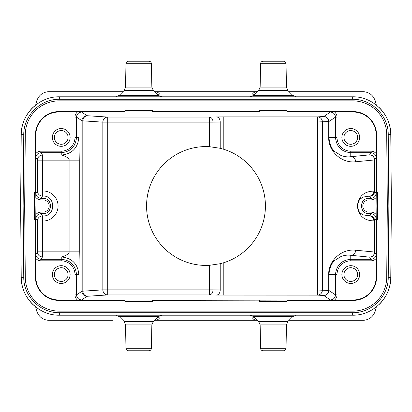 <?xml version="1.0" encoding="UTF-8"?>
<svg xmlns="http://www.w3.org/2000/svg" width="412" height="412" viewBox="0 0 412 412"><rect width="100%" height="100%" fill="white"/><g stroke="black" fill="none" stroke-linecap="round" stroke-linejoin="round"><path stroke-width="0.62" d="M352.682 311.142L59.318 311.142A34.031 34.031 0 0 1 25.287 277.41L24.663 206L25.287 134.59A34.031 34.031 0 0 1 59.318 100.858L352.682 100.858A34.031 34.031 0 0 1 386.714 134.59L387.337 206L386.714 277.41A34.031 34.031 0 0 1 352.682 311.142M35.839 161.973L35.839 134.889A22.856 22.856 0 0 1 58.695 112.028L81.591 112.054C78.512 112.363 76.817 114.057 76.514 117.132L76.514 137.428C75.617 146.698 70.524 151.791 61.234 152.703L40.943 152.703C37.863 153.012 36.168 154.706 35.865 157.786L35.839 198.048L35.741 192.286L34.412 192.286L34.412 219.714L35.432 219.714L35.432 277.111A23.268 23.268 0 0 0 58.695 300.379L124.98 300.379L124.98 301.393L152.414 301.393L152.414 300.379L353.305 299.972A22.856 22.856 0 0 0 376.161 277.111L376.568 277.111L376.568 219.714L376.259 219.714L376.115 206L376.259 192.286L376.568 192.286L376.568 134.889L376.161 134.889A22.856 22.856 0 0 0 353.305 112.028L334.596 112.028A6.607 6.602 -33.7 0 1 337.011 117.132L337.011 137.428A13.756 13.756 0 0 0 350.767 151.183L371.058 151.183A6.607 6.602 -56.3 0 1 376.161 153.594L376.135 157.786C375.832 154.706 374.137 153.012 371.058 152.703L371.058 151.183M376.568 219.714L377.588 219.714L377.588 192.286L376.568 192.286M61.234 151.183L61.234 155.061C59.611 154.201 69.937 157.358 69.103 160.139L79.258 160.139L78.872 137.428L74.989 137.428A13.756 13.756 0 0 1 61.234 151.183L40.943 151.183L40.943 152.703L42.513 155.061A5.078 5.078 -33.7 0 0 37.435 160.139L42.513 160.139L42.513 190.972L37.435 190.972A5.078 5.078 -146.3 0 0 42.513 196.05L42.513 190.972L43.049 190.972L43.049 196.05L42.513 196.05L40.989 198.342L40.989 199.866L43.049 199.866A6.134 6.134 0 0 1 49.183 206.01A6.134 6.134 0 0 1 43.033 212.134L40.989 212.134A6.607 6.602 -123.7 0 0 35.885 214.549L35.885 206L35.741 219.714L35.432 219.714M34.726 192.286L34.726 219.714M35.839 198.048L35.911 193.264C36.215 196.344 37.909 198.033 40.989 198.342L43.049 198.342L43.049 199.866M376.568 277.111A23.268 23.268 0 0 1 353.305 300.379L287.02 300.379L287.02 300.07L281.252 299.972M287.02 111.621L287.02 110.607L259.586 110.607L259.586 111.93L265.354 112.028L287.02 111.93L287.02 111.621L353.305 111.621A23.268 23.268 0 0 1 376.568 134.889M326.216 299.972L330.409 299.946C333.488 299.637 335.183 297.943 335.486 294.868L335.486 274.572C336.383 265.302 341.476 260.209 350.767 259.297L371.058 259.297L369.621 257.139A5.078 5.078 146.3 0 0 374.699 252.062L355.669 250.218A5.078 4.903 -84.4 0 1 350.767 255.296C347.017 254.755 343.232 255.43 339.406 257.315C335.924 260.636 331.001 259.421 328.848 274.572L328.678 290.439A5.078 4.908 -86.3 0 1 323.77 295.517A5.078 5.078 123.7 0 0 328.848 290.439L335.486 294.868L337.011 294.868L337.011 274.572A13.756 13.756 0 0 1 350.767 260.817L371.058 260.817A6.607 6.602 56.3 0 0 376.161 258.406L376.161 277.111M355.669 250.218C341.739 248.513 328.333 260.605 328.678 274.572L337.011 274.572M371.058 260.817L371.058 259.297C374.137 258.988 375.832 257.294 376.135 254.214L376.161 258.406M355.669 161.782A5.078 4.903 84.4 0 0 350.767 156.704L369.621 154.861L371.058 152.703L350.767 152.703C341.497 151.812 336.403 146.718 335.486 137.428L335.486 117.132L328.848 121.561A5.078 5.078 56.3 0 0 323.77 116.483A5.078 4.908 -93.7 0 1 328.678 121.561L328.678 137.428C328.333 151.395 341.739 163.487 355.669 161.782L374.523 159.938L374.523 191.173L373.859 191.106C364.038 191.343 358.538 196.308 357.353 206.01C358.553 215.713 364.059 220.672 373.88 220.889L374.699 220.827A5.078 5.078 33.7 0 0 369.621 215.749A5.078 4.903 -95.6 0 1 374.523 220.827L374.523 252.062A5.078 4.903 -84.4 0 1 369.621 257.139L350.767 255.296L350.767 260.817M373.859 191.106A5.078 4.903 -84.4 0 1 368.951 196.184L363.168 197.06C361.35 198.852 358.873 197.672 357.523 205.933C358.821 214.364 361.355 213.117 363.163 214.94L369.621 215.749L371.011 213.658L368.967 213.658L368.972 215.811A5.078 4.903 84.4 0 1 373.88 220.889M337.011 117.132L335.486 117.132C335.183 114.057 333.488 112.363 330.409 112.054L334.596 112.028M216.624 116.941A5.078 3.59 -91 0 1 220.219 122.019L223.809 121.967L223.809 116.89L216.624 116.941L209.44 117.07L209.44 122.148L213.035 122.148A5.078 3.59 89 0 0 209.44 117.07L107.759 117.07L87.715 115.762A5.078 4.908 -86.3 0 0 82.807 120.84L81.952 120.757L76.514 117.132L74.989 117.132L74.989 137.428M328.678 274.572L328.678 290.439L317.482 290.033L317.482 295.11A5.078 4.908 93.7 0 0 322.385 290.033L322.385 121.967A5.078 4.908 86.3 0 0 317.482 116.89L317.482 121.967L328.848 121.561L328.848 137.428C331.052 152.713 335.96 151.353 339.416 154.691C343.232 156.57 347.012 157.24 350.767 156.704L350.767 151.183M368.967 212.134L368.967 213.658C359.089 214.152 359.048 197.878 368.951 198.342L371.011 198.342L369.621 196.251A5.078 5.078 146.3 0 0 374.699 191.173L374.523 191.173A5.078 4.903 -84.4 0 1 369.621 196.251L368.951 196.184L368.951 199.866L371.011 199.866A6.607 6.602 56.3 0 0 376.115 197.451L376.089 218.736C375.785 215.656 374.091 213.967 371.011 213.658L371.011 212.134L368.967 212.134A6.134 6.134 0 0 1 362.817 206.005A6.134 6.134 0 0 1 368.951 199.866M371.011 199.866L371.011 198.342C374.091 198.033 375.785 196.344 376.089 193.264L376.115 197.451M376.115 214.549A6.607 6.602 -56.3 0 0 371.011 212.134M35.432 192.286L35.432 134.889A23.268 23.268 0 0 1 58.695 111.621L124.98 111.621L124.98 110.607L152.414 110.607L152.414 111.621L259.586 111.621M287.02 110.916L259.586 110.916M124.98 111.621L124.98 111.93L130.748 112.028L152.414 111.93L152.414 111.621M152.414 110.916L124.98 110.916M40.989 212.134L40.989 213.658L42.513 215.95A5.078 5.078 -33.7 0 0 37.435 221.028L43.013 221.028L43.028 215.95C55.862 216.594 55.919 195.448 43.049 196.05L43.049 198.342C52.932 197.868 52.932 214.147 43.033 213.658L40.989 213.658C37.909 213.967 36.215 215.656 35.911 218.736L35.885 214.549M35.911 218.736L37.435 221.028L37.435 251.861A5.078 5.078 -146.3 0 0 42.513 256.939L42.513 251.861L37.435 251.861L35.865 254.214C36.168 257.294 37.863 258.988 40.943 259.297L40.943 260.817L61.234 260.817A13.756 13.756 0 0 1 74.989 274.572L74.989 294.868A6.607 6.602 -33.7 0 0 77.405 299.972L58.695 299.972A22.856 22.856 0 0 1 35.839 277.111L35.865 254.214M43.033 212.134L43.028 215.95L42.513 215.95L42.513 251.861L69.103 251.861C69.911 254.637 59.632 257.799 61.234 256.939C71.945 257.984 77.827 263.86 78.872 274.572L79.258 251.861L69.103 251.861L69.103 160.139L42.513 160.139L42.513 155.061L61.234 155.061C71.935 154.006 77.817 148.129 78.872 137.428M77.405 112.028A6.607 6.602 -146.3 0 0 74.989 117.132M87.715 115.762L87.025 115.679A5.078 5.078 -56.3 0 0 81.952 120.757L81.952 291.243L102.851 289.852A5.078 4.908 -93.7 0 0 107.759 294.93L107.759 289.852L102.851 289.852L102.851 122.148L82.807 120.84L82.807 291.16A5.078 4.908 86.3 0 0 87.715 296.238L107.759 294.93L209.44 294.93A5.078 3.59 91 0 0 213.035 289.852L220.219 289.981A5.078 3.59 -89 0 1 216.624 295.059L317.482 295.11L323.77 295.517L330.409 299.946M223.809 295.11L223.809 290.033L220.219 289.981L220.219 263.706L209.44 265.328L209.44 294.93L216.624 295.059M213.035 265.014L213.035 289.852L107.759 289.852L107.759 117.07A5.078 4.908 -86.3 0 0 102.851 122.148L209.44 122.148L209.44 146.672A59.431 59.431 0 0 0 146.569 206A59.431 59.431 0 0 0 209.44 265.328M209.44 146.672L220.219 148.294L223.809 149.304L223.809 121.967L317.482 121.967L317.482 290.033L223.809 290.033L223.809 262.696L220.219 263.706M223.809 262.696A59.431 59.431 0 0 0 223.809 149.304M334.596 299.972A6.607 6.602 -146.3 0 0 337.011 294.868M124.98 300.379L124.98 300.07L130.748 299.972L152.414 300.07L152.414 300.379M124.98 301.084L152.414 301.084M259.586 300.379L259.586 301.393L287.02 301.393L287.02 300.379M259.586 301.084L287.02 301.084M78.872 274.572L76.514 274.572L76.514 294.868C76.817 297.943 78.512 299.637 81.591 299.946L77.405 299.972M40.943 151.183A6.607 6.602 -123.7 0 0 35.839 153.594M35.885 197.451A6.607 6.602 123.7 0 0 40.989 199.866M35.839 213.952L35.839 258.406A6.607 6.602 123.7 0 0 40.943 260.817M357.621 274.572A6.86 6.86 0 0 0 347.337 268.634A6.86 6.86 0 0 0 347.337 280.51A6.86 6.86 0 0 0 357.621 274.572M357.621 137.428A6.86 6.86 0 0 0 347.337 131.49A6.86 6.86 0 0 0 347.337 143.366A6.86 6.86 0 0 0 357.621 137.428M68.093 137.428A6.86 6.86 0 0 0 57.809 131.49A6.86 6.86 0 0 0 57.809 143.366A6.86 6.86 0 0 0 68.093 137.428M68.093 274.572A6.86 6.86 0 0 0 61.234 267.718A6.86 6.86 0 0 0 54.379 274.572A6.86 6.86 0 0 0 61.234 281.432A6.86 6.86 0 0 0 68.093 274.572M359.655 274.572A8.889 8.889 0 0 0 346.322 266.873A8.889 8.889 0 0 0 346.322 282.272A8.889 8.889 0 0 0 359.655 274.572M359.655 137.428A8.889 8.889 0 0 0 346.322 129.728A8.889 8.889 0 0 0 346.322 145.127A8.889 8.889 0 0 0 359.655 137.428M70.122 137.428A8.889 8.889 0 0 0 56.789 129.728A8.889 8.889 0 0 0 56.789 145.127A8.889 8.889 0 0 0 70.122 137.428M70.122 274.572A8.889 8.889 0 0 0 61.234 265.683A8.889 8.889 0 0 0 52.345 274.572A8.889 8.889 0 0 0 61.234 283.461A8.889 8.889 0 0 0 70.122 274.572M376.161 134.889L376.161 153.594M377.274 219.714L377.274 192.286M48.209 91.711L122.925 91.711L48.209 91.711C42.307 92.314 38.383 95.672 36.431 101.785L35.705 104.988M255.764 93.452L252.783 91.727L257.531 91.711L154.469 91.711L252.788 91.711C251.31 92.53 251.717 93.684 254.013 95.172M157.987 95.172C160.283 93.684 160.69 92.53 159.212 91.716L156.236 93.452M155.206 96.794L256.794 96.794M376.295 104.993L375.569 101.785C373.617 95.672 369.693 92.314 363.791 91.711L289.075 91.711M376.295 307.007L375.569 310.215C373.617 316.328 369.693 319.686 363.791 320.289L289.075 320.289M379.323 107.656L380.039 108.371C386.956 115.731 390.54 124.455 390.777 134.554L391.4 206L387.337 206M391.379 206L390.777 277.446C390.54 287.545 386.956 296.269 380.039 303.629L379.411 304.257M37.415 103.716L31.961 108.371C25.044 115.731 21.46 124.455 21.223 134.554C20.981 114.309 39.078 96.372 59.318 96.794L352.682 96.794C372.922 96.372 391.019 114.309 390.777 134.554L388.238 134.554L388.861 206.005L388.238 277.446C388.464 296.341 371.572 313.079 352.682 312.693L59.318 312.693C40.428 313.079 23.536 296.341 23.762 277.446L23.139 205.995L23.762 134.554C23.536 115.659 40.428 98.921 59.318 99.307L352.682 99.307C371.572 98.921 388.464 115.659 388.238 134.554M388.238 277.446L390.777 277.446C391.019 297.691 372.922 315.628 352.682 315.206L59.318 315.206C39.078 315.628 20.981 297.691 21.223 277.446L20.621 206M24.663 206L20.6 206L21.223 134.554L23.762 134.554M157.987 316.828C160.283 318.316 160.69 319.47 159.212 320.284L252.788 320.289C251.31 319.47 251.717 318.316 254.013 316.828M155.206 315.206L256.794 315.206M296.321 315.206L250.285 315.206L253.849 316.663L292.757 316.663L296.321 315.206M260.559 348.269L286.046 348.269C285.887 349.773 285.042 350.607 283.507 350.767L263.098 350.767C261.563 350.607 260.719 349.773 260.559 348.269L260.152 324.903L286.453 324.903L287.973 321.37L292.757 316.663M151.441 348.269C151.281 349.773 150.437 350.607 148.902 350.767L128.493 350.767C126.958 350.607 126.113 349.773 125.954 348.269L125.547 324.903L151.848 324.903L151.441 348.269L125.954 348.269M161.715 315.206L115.679 315.206L119.243 316.663L158.151 316.663L161.715 315.206M255.764 318.548L252.783 320.273L257.531 320.289L154.469 320.289L159.212 320.289L156.236 318.548M92.865 320.289L48.209 320.289L92.865 320.289M299.452 320.289L319.135 320.289M273.3 96.794L296.321 96.794L292.757 95.337L253.849 95.337L250.285 96.794L273.3 96.794M286.046 63.731L260.559 63.731C260.719 62.227 261.563 61.393 263.098 61.234L283.507 61.234C285.042 61.393 285.887 62.227 286.046 63.731L286.453 87.097L260.152 87.097L258.633 90.63L253.849 95.337M125.954 63.731C126.113 62.227 126.958 61.393 128.493 61.234L148.902 61.234C150.437 61.393 151.281 62.227 151.441 63.731L151.848 87.097L125.547 87.097L125.954 63.731L151.441 63.731M138.7 96.794L161.715 96.794L158.151 95.337L119.243 95.337L115.679 96.794L138.7 96.794M23.762 277.446L21.223 277.446C21.46 287.545 25.044 296.269 31.961 303.629L37.415 308.284M48.209 320.289C42.307 319.686 38.383 316.328 36.431 310.215L35.705 307.012M112.548 320.289L88.034 320.289M35.865 157.786L37.435 160.139L37.435 190.972L35.911 193.264M353.305 299.972L353.305 300.379M353.305 111.621L353.305 112.028M376.135 254.214L374.699 252.062L374.699 220.827L376.089 218.736M330.409 112.054L323.77 116.483L317.482 116.89L223.809 116.89M220.219 148.294L220.219 122.019L213.035 122.148L213.035 146.986M328.678 137.428L337.011 137.428M369.621 154.861A5.078 4.903 -95.6 0 1 374.523 159.938L374.699 159.938A5.078 5.078 33.7 0 0 369.621 154.861M376.135 157.786L374.699 159.938L374.699 191.173L376.089 193.264M376.161 198.048L376.161 161.973M376.161 250.027L376.161 213.952M58.695 112.028L58.695 111.621M35.839 134.889L35.432 134.889M326.216 112.028L281.252 112.028M130.748 112.028L85.784 112.028M265.354 112.028L146.646 112.028M43.013 221.028A15.028 15.028 0 0 0 58.077 206.015A15.028 15.028 0 0 0 43.049 190.972M74.989 274.572L76.514 274.572C75.597 265.282 70.504 260.188 61.234 259.297L40.943 259.297L42.513 256.939L61.234 256.939L61.234 260.817M79.258 160.139L79.258 251.861M87.025 115.679L81.591 112.054M81.591 299.946L87.025 296.321A5.078 5.078 56.3 0 1 81.952 291.243L76.514 294.868L74.989 294.868M87.025 296.321L87.715 296.238M58.695 300.379L58.695 299.972M85.784 299.972L130.748 299.972M146.646 299.972L265.354 299.972M35.432 277.111L35.839 277.111M352.682 96.794L352.682 99.307M253.849 316.663L258.633 321.37L287.973 321.37M125.547 324.903L124.027 321.37L153.367 321.37L151.848 324.903M352.682 315.206L352.682 312.693M59.318 315.206L59.318 312.693M286.453 87.097L287.973 90.63L258.633 90.63M151.848 87.097L153.367 90.63L124.027 90.63L125.547 87.097M59.318 96.794L59.318 99.307M258.633 321.37L260.152 324.903M286.046 348.269L286.453 324.903M153.367 321.37L158.151 316.663M124.027 321.37L119.243 316.663M37.281 103.809L32.697 107.635M287.973 90.63L292.757 95.337M260.559 63.731L260.152 87.097M124.027 90.63L119.243 95.337M153.367 90.63L158.151 95.337M32.697 304.365L37.291 308.191"/></g></svg>
